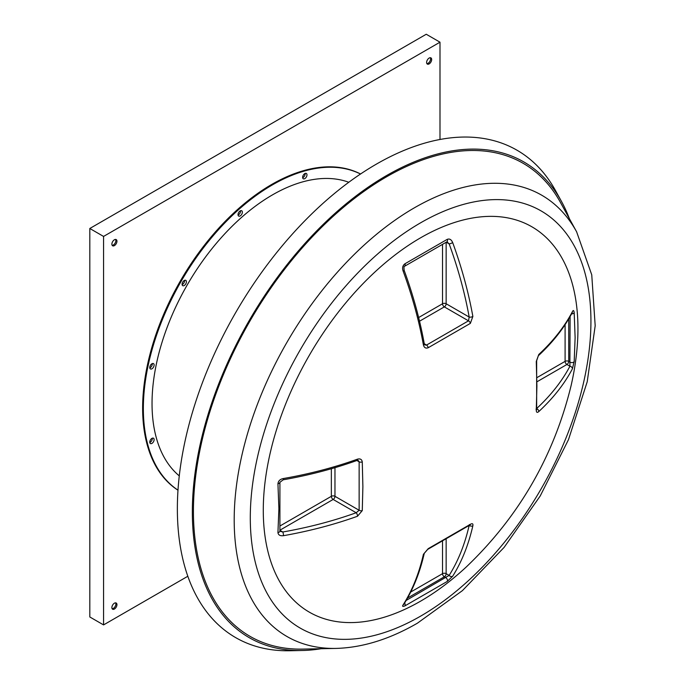 <?xml version="1.0" encoding="UTF-8"?>
<svg xmlns="http://www.w3.org/2000/svg" width="685" height="685" viewBox="0 0 685 685"><rect width="100%" height="100%" fill="white"/><g stroke="black" fill="none" stroke-linecap="round" stroke-linejoin="round"><path stroke-width="1.03" d="M423.416 554.302A2.56 1.798 -165.9 0 0 424.272 553.334L424.272 553.334C419.896 572.583 413.089 589.545 403.859 604.23L403.859 604.23A2.56 2.021 -145 0 1 403.174 604.795C412.267 590.376 419.023 573.542 423.416 554.302L428.193 548.668L470.364 524.316A2.56 1.558 57 0 1 469.893 525.018L470.321 524.796L469.362 524.59M403.174 604.795C402.035 606.465 402.626 606.824 404.946 605.865L447.185 581.479L452.682 576.213A2.56 2.021 -145 0 1 449.154 575.409C458.154 561.083 464.832 544.404 469.182 525.352M470.364 524.316C472.402 523.194 473.232 523.674 472.864 525.763C468.471 544.977 461.741 561.794 452.682 576.213M536.586 408.602C550.92 395.296 562.034 381.168 569.92 366.235A2.56 2.021 25 0 1 572.377 368.881C564.44 383.917 553.24 398.156 538.778 411.582C537.16 412.952 536.329 412.473 536.278 410.144L536.903 386.152L536.278 361.449A2.56 1.387 -2.8 0 0 536.655 360.67L538.367 355.72C552.846 342.303 564.132 327.927 572.24 312.591L572.309 312.403M572.377 368.881L574.193 361.492L575.117 337.654L574.193 312.72C573.867 310.228 573.259 309.894 572.377 311.718A2.56 2.021 25 0 1 572.24 312.591M577.943 328.637A222.505 128.463 -60 0 1 571.059 385.783C553.805 456.193 519.007 516.464 466.656 566.615A222.505 128.463 -60 0 1 263.28 510.316A222.505 128.463 -60 0 1 420.616 237.798A222.505 128.463 -60 0 1 577.943 328.637M357.501 459.155A2.56 1.07 -109 0 1 357.022 460.448L357.022 460.448C333.997 468.728 309.389 475.185 283.205 479.8L279.917 482.3L279.908 531.149A2.56 1.601 -175.4 0 1 277.939 532.536L278.889 508.681L277.939 483.764C278.29 480.879 280.139 479.132 283.47 478.515C309.56 473.96 334.237 467.504 357.501 459.155C360.25 458.436 361.834 459.361 362.271 461.913L362.887 486.615L362.271 510.608A2.56 1.558 -177 0 1 359.137 510.274L356.191 512.748L333.158 499.451L279.994 530.147M277.939 532.536C278.298 535.045 280.148 536.09 283.47 535.687A2.56 0.539 -98.8 0 0 282.811 531.997C308.712 527.433 333.175 521.02 356.191 512.748A2.56 1.07 -109 0 1 357.501 516.25C334.28 524.582 309.603 531.063 283.47 535.687M357.501 516.25L362.271 510.608M114.412 609.042A3.579 2.064 120 0 0 116.75 605.882A3.579 2.064 120 0 0 116.202 603.014A3.579 2.064 120 0 0 114.412 603.194A3.579 2.064 120 0 0 112.075 606.345A3.579 2.064 120 0 0 112.623 609.213A3.579 2.064 120 0 0 114.412 609.042M115.577 602.843A3.579 2.064 -60 0 1 113.325 608.408A3.579 2.064 -60 0 1 112.16 608.76M429.144 63.91A3.579 2.064 120 0 0 431.481 60.751A3.579 2.064 120 0 0 430.933 57.882A3.579 2.064 120 0 0 429.144 58.062A3.579 2.064 120 0 0 426.806 61.213A3.579 2.064 120 0 0 427.354 64.082A3.579 2.064 120 0 0 429.144 63.91M430.308 57.711A3.579 2.064 -60 0 1 428.056 63.285A3.579 2.064 -60 0 1 426.892 63.628M114.412 245.615A3.579 2.064 120 0 0 116.75 242.464A3.579 2.064 120 0 0 116.202 239.587A3.579 2.064 120 0 0 114.412 239.767A3.579 2.064 120 0 0 112.075 242.927A3.579 2.064 120 0 0 112.623 245.795A3.579 2.064 120 0 0 114.412 245.615M115.577 239.425A3.579 2.064 -60 0 1 113.325 244.99A3.579 2.064 -60 0 1 112.16 245.333M151.95 443.375A3.065 1.772 120 0 0 153.954 440.669A3.065 1.772 120 0 0 153.483 438.212A3.065 1.772 120 0 0 151.95 438.366A3.065 1.772 120 0 0 149.938 441.063A3.065 1.772 120 0 0 150.409 443.529A3.065 1.772 120 0 0 151.95 443.375M152.284 438.194A3.065 1.772 -60 0 1 150.135 442.33A3.065 1.772 -60 0 1 149.801 442.493M151.95 368.778A3.065 1.772 120 0 0 153.954 366.073A3.065 1.772 120 0 0 153.483 363.607A3.065 1.772 120 0 0 151.95 363.761A3.065 1.772 120 0 0 149.938 366.466A3.065 1.772 120 0 0 150.409 368.924A3.065 1.772 120 0 0 151.95 368.778M152.284 363.598A3.065 1.772 -60 0 1 150.135 367.734A3.065 1.772 -60 0 1 149.801 367.896M184.248 285.517A3.065 1.772 120 0 0 186.251 282.811A3.065 1.772 120 0 0 185.781 280.353A3.065 1.772 120 0 0 184.248 280.507A3.065 1.772 120 0 0 182.244 283.213A3.065 1.772 120 0 0 182.715 285.671A3.065 1.772 120 0 0 184.248 285.517M184.582 280.345A3.065 1.772 -60 0 1 182.441 284.472A3.065 1.772 -60 0 1 182.107 284.643M240.195 215.921A3.065 1.772 120 0 0 242.207 213.215A3.065 1.772 120 0 0 241.736 210.757A3.065 1.772 120 0 0 240.195 210.903A3.065 1.772 120 0 0 238.192 213.609A3.065 1.772 120 0 0 238.663 216.066A3.065 1.772 120 0 0 240.195 215.921M240.538 210.74A3.065 1.772 -60 0 1 238.389 214.876A3.065 1.772 -60 0 1 238.055 215.039M304.808 178.622A3.065 1.772 120 0 0 306.811 175.917A3.065 1.772 120 0 0 306.341 173.451A3.065 1.772 120 0 0 304.808 173.605A3.065 1.772 120 0 0 302.796 176.31A3.065 1.772 120 0 0 303.267 178.768A3.065 1.772 120 0 0 304.808 178.622M305.142 173.442A3.065 1.772 -60 0 1 302.993 177.578A3.065 1.772 -60 0 1 302.659 177.74M179.273 475.887A170.368 98.357 -60 0 1 163.638 337.26A170.368 98.357 -60 0 1 272.502 194.865A170.368 98.357 -60 0 1 348.793 182.27M177.989 490.16A182.647 105.447 -60 0 1 154.082 342.825A182.647 105.447 -60 0 1 272.502 184.839A182.647 105.447 -60 0 1 360.515 174.016M177.989 490.212A182.647 105.447 -60 0 1 153.149 343.082A182.647 105.447 -60 0 1 271.782 184.419A182.647 105.447 -60 0 1 360.558 173.99M336.087 648.412L302.659 649.097A273.109 157.678 -60 0 1 198.282 458.822A273.109 157.678 -60 0 1 386.546 176.816A273.109 157.678 -60 0 1 560.493 202.512L576.616 231.804A254.777 147.095 -60 0 0 414.348 207.838A254.777 147.095 -60 0 0 238.722 470.912A254.777 147.095 -60 0 0 336.087 648.412C362.536 647.65 389.645 639.242 417.43 623.17L462.401 590.641L504.134 547.366L540.217 495.983L568.49 439.633L587.216 381.75L595.188 325.752L591.746 274.822L576.616 231.804M321.119 648.721A274.642 158.569 -60 0 1 302.188 650.502A274.642 158.569 -60 0 1 197.229 459.147A274.642 158.569 -60 0 1 386.546 175.565A274.642 158.569 -60 0 1 561.469 201.407A274.642 158.569 -60 0 1 569.398 218.695M302.188 650.502L289.892 650.75A281.381 162.456 -60 0 1 182.364 454.703A281.381 162.456 -60 0 1 376.33 164.16A281.381 162.456 -60 0 1 555.544 190.635L561.469 201.407M536.278 361.449L538.778 354.496C553.223 341.087 564.423 326.831 572.377 311.718M470.364 323.388L428.193 347.732A2.56 1.387 -117.2 0 0 426.541 345.069L424.837 344.949L424.298 343.921C419.922 319.69 413.201 295.149 404.15 270.31L404.15 270.31C403.825 267.227 403.996 265.857 404.664 266.217L404.664 266.217A2.56 1.344 -115.8 0 0 404.946 263.776L447.185 239.39C449.531 238.44 451.364 239.519 452.682 242.601C461.733 267.501 468.454 292.11 472.864 316.436L470.364 323.388A2.56 1.558 -123 0 0 468.506 320.837L444.334 306.889L419.443 321.256M404.946 263.776C402.626 265.532 402.035 268.006 403.174 271.192A2.56 0.539 -21.2 0 0 404.15 270.31M428.193 347.732C425.77 348.639 424.178 347.723 423.416 344.983C419.032 320.7 412.284 296.1 403.174 271.192M406.419 600.308L445.515 577.481A2.56 1.601 55.4 0 1 447.237 579.382A2.56 1.601 55.4 0 1 447.185 581.479M428.193 548.668A2.56 1.387 62.8 0 1 427.705 549.379L469.893 525.018M472.864 525.763A2.56 1.798 -165.9 0 1 469.268 525.421M404.672 603.048A2.56 1.344 64.2 0 1 404.946 605.865M410.983 591.883L442.527 573.67A2.56 1.473 -120 0 0 444.334 576.804L445.515 577.481L449.154 575.409L446.149 573.67A2.56 1.473 0 0 0 442.527 573.67L442.527 541.458M568.721 319.244L568.721 361.363L569.903 362.048L570.117 316.778M446.149 242.362L446.149 303.755L469.182 317.052C464.824 292.949 458.145 268.554 449.154 243.877A2.56 0.539 -21.2 0 0 452.682 242.601M357.022 460.448L358.186 460.406L359.137 461.818L356.859 460.508M362.271 461.913A2.56 1.387 177.2 0 1 359.137 461.818L359.137 510.274L334.965 496.317A2.56 1.473 0 0 0 331.352 496.317L331.352 468.643M283.205 479.8A2.56 0.539 -98.8 0 0 283.47 478.515M279.917 482.3A2.56 1.344 175.8 0 1 277.939 483.764M280.114 531.303L282.811 531.997L279.977 530.361M472.864 316.436A2.56 1.07 -11 0 1 469.182 317.052L468.506 320.837L426.541 345.069L424.272 343.759M446.988 241.779L446.954 241.788A2.56 1.601 -124.6 0 0 446.971 241.788L449.154 243.877L446.32 242.242M423.416 344.983A2.56 1.07 -11 0 0 424.298 343.921M447.211 241.891L446.954 241.788A2.56 1.601 -124.6 0 0 447.185 239.39M536.689 408.645A2.56 1.798 45.9 0 1 538.778 411.582M536.278 410.144A2.56 1.558 3 0 0 536.655 409.39L536.655 360.67M574.193 361.492A2.56 1.601 4.6 0 1 572.403 362.579A2.56 1.601 4.6 0 1 569.903 362.048L569.92 366.235L566.915 364.497L537.263 381.613M538.778 354.496A2.56 1.798 45.9 0 1 538.367 355.72M571.615 313.893A2.56 1.344 -4.2 0 0 574.193 312.72M439.993 139.483L439.993 42.187L103.563 236.428L103.563 624.908L187.818 576.265M439.993 42.187L426.25 34.25L89.812 228.49L89.812 616.971L103.563 624.908M103.563 236.428L89.812 228.49M420.616 616.14A240.863 139.064 -60 0 1 250.29 517.809A240.863 139.064 -60 0 1 420.616 222.813A240.863 139.064 -60 0 1 590.932 321.145A240.863 139.064 -60 0 1 420.616 616.14M446.149 539.429L446.149 573.67A2.56 1.473 -60 0 1 444.334 576.804L407.858 597.859M334.965 467.572L334.965 496.317A2.56 1.473 120 0 1 333.158 499.451A2.56 1.473 60 0 1 331.352 496.317L280.293 525.797M537.211 377.469L565.099 361.363L565.099 324.938M418.561 317.592L442.527 303.755L442.527 244.793M444.334 306.889A2.56 1.473 120 0 0 446.149 303.755A2.56 1.473 180 0 0 442.527 303.755A2.56 1.473 60 0 0 444.334 306.889M565.099 361.363A2.56 1.473 -120 0 0 566.915 364.497A2.56 1.473 120 0 0 568.721 361.363A2.56 1.473 180 0 0 565.099 361.363M424.272 553.334L427.705 549.379M446.971 241.788L404.664 266.217M536.021 409.142L536.672 409.87L536.655 409.39"/></g></svg>
